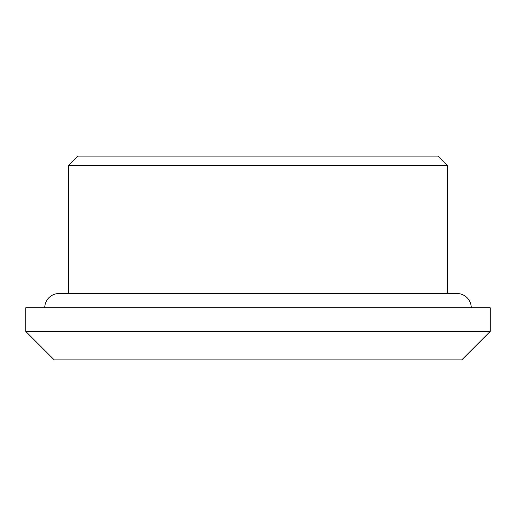 <?xml version="1.0" encoding="UTF-8"?>
<svg xmlns="http://www.w3.org/2000/svg" width="516" height="516" viewBox="0 0 516 516"><rect width="100%" height="100%" fill="white"/><g stroke="black" fill="none" stroke-linecap="round" stroke-linejoin="round"><path stroke-width="0.77" d="M471.243 307.755A14.216 14.216 0 0 0 457.028 293.54L58.972 293.54A14.216 14.216 0 0 0 44.757 307.755M25.8 307.755L490.2 307.755L490.2 331.453L25.8 331.453L25.8 307.755M25.8 331.453L54.232 359.884L461.768 359.884L490.2 331.453M68.447 293.54L68.447 165.591L447.553 165.591L447.553 293.54M68.447 165.591L77.929 156.116L438.071 156.116L447.553 165.591"/></g></svg>
